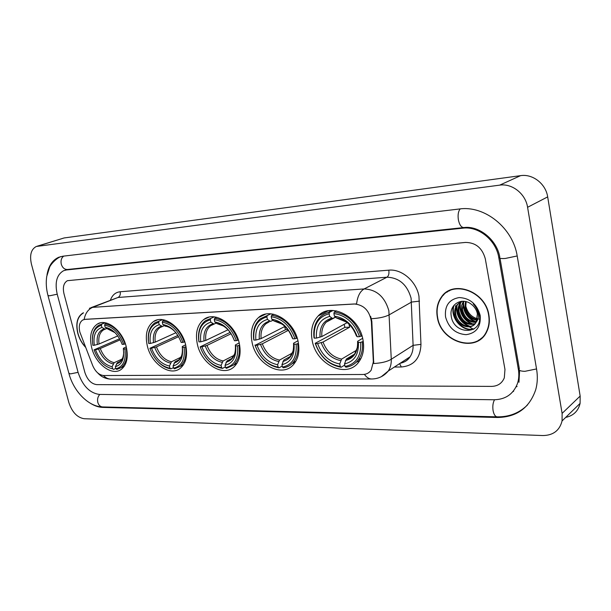 <?xml version="1.0" encoding="UTF-8"?>
<svg xmlns="http://www.w3.org/2000/svg" width="611" height="611" viewBox="0 0 611 611"><rect width="100%" height="100%" fill="white"/><g stroke="black" fill="none" stroke-linecap="round" stroke-linejoin="round"><path stroke-width="0.92" d="M312.274 340.969C316.49 364.904 346.964 379.225 358.909 361.827C363.24 355.77 364.576 348.308 362.911 339.441C358.909 316.223 330.643 301.987 318.155 315.986C312.236 322.333 310.281 330.666 312.274 340.969M147.327 345.948C151.329 363.866 170.293 376.949 180.398 368.196C186.095 363.148 187.837 355.342 185.629 344.795C181.78 327.129 163.557 314.222 153.506 321.539C146.946 326.526 144.883 334.668 147.327 345.948M197.406 344.436C201.477 363.889 223.168 377.514 234.066 366.791C239.604 361.33 241.337 353.456 239.26 343.176C235.365 324.082 214.713 310.632 203.807 319.492C197.2 324.93 195.069 333.247 197.406 344.436M252.16 342.786C256.307 364.171 281.656 378.27 293.257 364.805C298.382 358.963 299.993 351.165 298.092 341.396C294.143 320.515 270.291 306.585 258.514 317.56C252.083 323.479 249.968 331.888 252.16 342.786M91.665 347.628C95.576 364.049 112.034 376.46 121.199 369.434C126.867 364.866 128.539 357.252 126.202 346.59C122.429 330.337 106.467 318.071 97.393 324.036C91.039 328.527 89.13 336.394 91.665 347.628M79.842 332.071L92.704 365.592C95.423 371.763 99.097 375.078 103.74 375.536L362.766 374.497C366.333 374.428 369.136 372.97 371.19 370.144L373.344 361.842L371.373 321.615C369.563 310.732 363.873 304.851 354.296 303.973L85.066 319.332L82.768 319.988C79.506 322.218 78.536 326.243 79.842 332.071M83.486 312.771L82.813 313.092C77.253 316.742 75.573 323.456 77.765 333.224C79.293 338.754 81.912 343.458 85.632 347.338M437.346 317.308C440.867 342.458 477.145 353.639 486.868 331.437C489.228 326.48 489.9 321.004 488.884 315.024C485.516 290.874 452.43 279.296 441.211 297.366C437.3 303.087 436.017 309.739 437.346 317.308M478.703 340.128L480.88 338.968M443.174 295.419L444.785 293.463M89.405 308.28L92.635 307.364C88.121 309.342 85.288 313.367 84.127 319.431L356.58 303.896C357.534 296.297 360.055 291.317 364.141 288.942C376.529 289.515 384.77 296.778 388.856 310.724L391.269 359.268C391.43 363.797 390.429 367.715 388.275 371.022L381.249 376.735M370.663 316.437L371.832 321.355L373.733 363.514C381.371 363.102 387.221 361.689 391.269 359.268L413.105 345.337L411.096 298.168C407.186 284.657 399.136 277.669 386.962 277.211L118.007 297.473L91.131 307.608M485.294 258.789C482.308 248.013 475.717 242.559 465.529 242.43L67.424 280.686C63.704 282.893 62.551 287.231 63.972 293.7L84.86 372.389C87.327 379.782 91.26 383.861 96.675 384.625L491.618 386.389C497.751 386.198 501.982 383.357 504.304 377.865L504.969 369.441L485.294 258.789C482.308 248.013 475.717 242.559 465.529 242.43L67.424 280.686C63.704 282.893 62.551 287.231 63.972 293.7L84.86 372.389C87.327 379.782 91.26 383.861 96.675 384.625L491.618 386.389C497.751 386.198 501.982 383.357 504.304 377.865L504.969 369.441L485.294 258.789M448.864 290.752L446.916 292.234M83.157 313.16L82.897 313.29C77.398 316.91 75.741 323.555 77.91 333.216C79.384 338.578 81.912 343.168 85.494 346.979M451.124 289.767L449.009 291.012M488.609 315.039C485.271 291.126 452.514 279.67 441.417 297.572C437.56 303.239 436.285 309.815 437.606 317.292C441.089 342.175 476.977 353.25 486.608 331.299C488.945 326.389 489.617 320.966 488.609 315.039M479.673 319.202C472.509 318.11 467.889 313.756 465.811 306.134L465.613 304.935M477.023 320.24C470.539 319.087 466.506 314.932 464.918 307.776L465.506 301.536M477.214 319.622C471.043 318.216 467.224 314.1 465.742 307.257L466.124 301.681M476.038 322.394C468.477 322.409 463.657 318.232 461.58 309.876L461.687 305.408L463.306 301.254M463.589 301.719C463.306 311.457 467.552 318.178 476.328 321.882C468.996 321.592 464.368 317.407 462.42 309.349L463.818 301.292M474.793 324.097C466.43 325.594 460.9 321.569 458.212 312.007C457.761 308.715 458.418 305.706 460.182 302.964L461.565 301.307M475.129 323.708C466.941 324.808 461.58 320.729 459.06 311.473C458.609 308.188 459.266 305.179 461.03 302.445L461.947 301.276M476.084 322.31L477.42 313.909C476.633 310.014 474.648 306.821 471.455 304.347C462.145 296.679 449.261 304.415 451.162 315.566C453.133 335.279 482.446 335.233 479.459 315.91L479.314 314.94C478.489 310.678 476.473 306.997 473.265 303.896C476.198 307.089 477.894 310.594 478.344 314.413C478.642 317.667 477.886 320.294 476.084 322.31C471.616 331.391 455.936 325.808 454.805 314.153C454.347 310.854 455.004 307.822 456.776 305.072L461.045 301.376M473.662 325.113C467.14 329.276 456.677 322.723 455.661 313.619C455.203 310.312 455.859 307.287 457.631 304.545L460.518 301.643M445.549 316.941C448.657 327.916 455.5 333.827 466.063 334.675C476.343 333.194 481.048 326.77 480.177 315.413C476.947 304.102 469.966 298.153 459.212 297.557C449.054 299.367 444.495 305.828 445.549 316.941M455.386 305.721L455.676 307.089L455.386 305.721M455.959 308.211L456.417 309.746L455.959 308.211M457.204 311.877L459.854 317.04L457.204 311.877M462.474 320.653L466.85 325.006L462.474 320.653M469.317 326.854L473.158 329.069L469.317 326.854M480.697 338.731L482.721 337.318M474.067 328.886C462.741 332.124 449.933 317.132 454.103 305.164M469.928 326.312C460.938 322.57 456.6 315.704 456.929 305.721M473.174 324.097C464.276 320.378 459.976 313.588 460.274 303.705M473.624 329.176C462.451 332.331 449.78 317.758 453.553 305.851M468.828 326.366C460.579 322.623 456.44 316.124 456.409 306.844M472.066 324.135C463.925 320.424 459.823 314.001 459.77 304.843M475.259 321.921C467.224 318.255 463.169 311.9 463.092 302.873M126.637 348.484L124.896 348.98C126.309 360.2 123.315 366.799 115.914 368.792L115.364 366.676C121.879 364.813 124.545 358.932 123.353 349.018L123.437 348.262L126.278 346.872M120.321 361.307L117.427 362.636L115.364 366.676M115.807 368.387L113.577 369.418L112.653 368.823C104.405 366.982 98.203 360.658 94.048 349.843L95.515 349.805C99.257 359.375 104.787 365.011 112.103 366.715L114.173 362.682L122.215 359.008M120.214 339.831L100.242 348.53L95.515 349.805M94.048 349.843L119.626 338.754M125.072 343.978C120.558 332.216 113.89 325.533 105.084 323.922L104.618 325.151C113.02 326.725 119.382 333.11 123.705 344.306L125.392 343.84M106.902 323.173L105.084 323.922M115.914 368.792L116.838 369.388L121.047 367.707C125.889 363.935 127.63 357.58 126.271 348.652M123.705 344.306L122.154 344.36C118.274 334.477 112.615 328.794 105.176 327.305L104.618 325.151M123.353 349.018L124.896 348.98M112.103 366.715L112.653 368.823M105.176 327.305L107.315 328.756L111.691 330.268M101.365 325.312L101.922 327.458C95.545 329.627 93.017 335.561 94.323 345.261L92.857 345.307C91.299 334.347 94.132 327.687 101.365 325.312L101.823 324.09L98.783 325.251C94.758 327.786 92.628 332.254 92.368 338.67M101.823 324.09L105.077 322.761M106.91 328.481L105.207 329.161L101.922 327.458M94.323 345.261L99.058 343.985L117.801 335.928M186.042 346.735L184.117 347.315C185.37 359.146 181.864 366.104 173.608 368.204L173.058 365.974C180.329 364.019 183.445 357.809 182.391 347.369L182.307 346.521L185.637 344.833M178.977 359.833L175.09 361.727L173.058 365.974M173.463 367.616L170.912 368.868L169.995 368.242C160.907 366.31 154.216 359.658 149.909 348.278L151.528 348.232C155.415 358.306 161.38 364.24 169.446 366.02L171.477 361.781L181.016 357.16M178.618 336.676L156.439 346.888L151.528 348.232M149.909 348.278L177.885 335.454M182.972 365.011L183.392 364.897M184.354 342.045C179.657 329.65 172.447 322.608 162.717 320.943L162.266 322.234C171.531 323.868 178.42 330.589 182.918 342.397L184.782 341.847M164.672 320.095L162.717 320.943M173.608 368.204L174.525 368.838L180.123 366.424C184.965 362.262 186.775 355.778 185.545 346.972M158.287 361.979C162.274 365.966 166.482 368.257 170.912 368.868M182.918 342.397L181.192 342.45C177.159 332.033 171.034 326.053 162.824 324.502L162.266 322.234M182.391 347.369L184.117 347.315M169.446 366.02L169.995 368.242M162.824 324.502L165.757 326.335M158.654 322.417L159.211 324.678C152.093 326.977 149.137 333.232 150.337 343.451L148.71 343.504C147.274 331.964 150.589 324.937 158.654 322.417L159.104 321.126L154.965 322.799C149.947 326.404 147.74 332.369 148.351 340.686M159.104 321.126L162.495 319.66M164.42 325.655L162.45 326.48L159.211 324.678M150.337 343.451L155.247 342.114L175.93 332.712M239.665 345.146L237.549 345.818C238.649 358.199 234.655 365.485 225.589 367.677L225.039 365.347C233.028 363.293 236.572 356.801 235.67 345.872L235.403 344.94L239.207 342.931M231.989 358.351L227.025 360.91L225.039 365.347M225.398 366.89L222.549 368.372L221.64 367.715C211.765 365.706 204.609 358.756 200.164 346.865L201.943 346.819C205.945 357.343 212.33 363.537 221.09 365.393L223.084 360.971L234.128 355.304M231.111 333.713L207.007 345.421L201.943 346.819M200.164 346.865L230.194 332.361M234.868 364.37L236.625 363.82M237.847 340.304C232.997 327.328 225.276 319.981 214.69 318.255L214.247 319.599C224.336 321.294 231.706 328.313 236.35 340.671L238.389 340.037M216.745 317.308L214.69 318.255M225.589 367.677L226.498 368.334L233.646 365.011C238.336 360.513 240.131 353.998 239.046 345.459M205.724 357.504C210.635 363.835 216.241 367.463 222.549 368.372M236.35 340.671L234.471 340.732C230.294 329.833 223.741 323.578 214.805 321.974L214.247 319.599M235.67 345.872L237.549 345.818M221.09 365.393L221.64 367.715M214.805 321.974L216.913 323.593L223.58 326.06M216.913 323.593C224.703 325.098 230.446 330.574 234.15 340.029L234.471 340.732M210.742 318.461L205.342 320.775C199.751 325.281 197.597 332.216 198.88 341.572L198.965 341.877C197.659 329.818 201.431 322.455 210.299 319.797L210.742 318.461L214.224 316.872M210.299 319.797L210.856 322.165C203.035 324.586 199.66 331.139 200.744 341.816L198.965 341.877M216.248 323.082L214.033 324.067L210.856 322.165M200.744 341.816L205.815 340.426L228.048 329.772M298.474 343.382L296.144 344.176C297.045 357.16 292.493 364.798 282.488 367.104L281.946 364.66C290.76 362.506 294.808 355.694 294.082 344.23L293.586 343.206L297.954 340.785M290.225 356.503L283.871 360.009L281.946 364.66M282.251 366.05L279.051 367.837L278.158 367.142C267.389 365.042 259.706 357.771 255.123 345.322L257.071 345.268C261.21 356.289 268.053 362.774 277.615 364.714L279.548 360.078L292.417 353.013M288.369 330.33L262.31 343.81L257.071 345.268M255.123 345.322L285.467 329.734L284.665 326.572M292.157 363.53L295.128 362.43M296.518 338.395C291.5 324.785 283.206 317.086 271.628 315.307L271.2 316.712C282.229 318.468 290.149 325.816 294.96 338.777L297.19 338.036M273.781 314.26L271.628 315.307M282.488 367.104L283.382 367.791C287.01 367.28 290.095 365.691 292.646 363.041C296.954 358.26 298.642 351.844 297.702 343.794M254.955 345.009C259.721 358.054 267.755 365.668 279.051 367.837M294.96 338.777L292.89 338.838C288.568 327.412 281.526 320.867 271.758 319.202L271.2 316.712M294.082 344.23L296.144 344.176M277.615 364.714L278.158 367.142M271.758 319.202L273.827 320.905L282.038 324.09M292.318 338.02L292.89 338.838M267.297 315.528L260.156 318.858C254.756 323.746 252.618 330.727 253.764 339.785L253.932 340.098C252.778 327.465 257.086 319.744 266.87 316.933L267.297 315.528L270.833 313.817M266.87 316.933L267.427 319.416C258.789 321.974 254.94 328.848 255.879 340.037L253.932 340.098M273.018 320.24L270.528 321.424L267.427 319.416M255.879 340.037L261.118 338.578L284.947 326.434M285.467 329.734L287.857 329.642M363.262 341.412L360.696 342.366C361.353 356.014 356.137 364.049 345.055 366.47L344.512 363.904C354.281 361.636 358.917 354.479 358.413 342.427L357.641 341.289L362.659 338.303M354.525 354.143L346.361 359.031L344.512 363.904M344.757 365.057L341.152 367.242L340.281 366.516C328.474 364.316 320.202 356.687 315.475 343.634L317.613 343.573C321.89 355.136 329.268 361.933 339.739 363.965L341.595 359.1L356.687 350.134M348.912 324.051L349.713 327.183L323.028 342.045L317.613 343.573M315.475 343.634L315.2 343.298L344.902 327.374L344.146 324.326M358.367 359.948L360.65 358.558M356.152 362.292L359.757 360.597M361.147 336.287C355.961 321.982 347.01 313.909 334.293 312.061L333.889 313.542C346.002 315.352 354.54 323.066 359.52 336.684L361.972 335.813M336.524 310.892L334.293 312.061M345.055 366.47L345.918 367.196C350.89 366.501 354.938 364.148 358.054 360.139C361.643 355.235 363.071 349.179 362.323 341.969M315.2 343.298C320.118 356.992 328.771 364.966 341.152 367.242M359.52 336.684L357.236 336.76C352.753 324.747 345.154 317.88 334.438 316.154L333.889 313.542M358.413 342.427L360.696 342.366M339.739 363.965L340.281 366.516M334.438 316.154L336.447 317.949L346.697 322.188M356.366 335.813L357.236 336.76M331.269 310.449L327.97 312.649M329.52 312.313C325.778 312.992 322.585 314.65 319.935 317.277C315.024 322.486 313.053 329.337 314.016 337.822L314.291 338.15C313.328 324.892 318.27 316.765 329.108 313.787L329.52 312.313L333.064 310.464M329.108 313.787L329.657 316.391C320.088 319.102 315.681 326.335 316.429 338.082L314.291 338.15M335.47 317.078L332.651 318.514L329.657 316.391M316.429 338.082L321.852 336.554L347.254 322.616M344.902 327.374L349.713 327.183M518.357 369.35L498.805 257.666C496.124 240.207 478.65 226.055 462.939 228.155L66.446 269.963L63.582 270.711C56.747 274.667 54.631 282.519 57.235 294.258L78.101 372.443C82.493 385.64 89.55 392.965 99.257 394.416L494.047 399.762C505.564 399.502 513.377 394.087 517.471 383.525C518.915 379.095 519.213 374.367 518.357 369.35L519.297 368.593M527.583 207.297C525.605 193.779 512.079 183.178 499.691 185.141L36.309 246.477C31.069 249.25 29.45 255.169 31.459 264.25L68.883 402.634C72.09 412.165 77.162 417.519 84.097 418.718L542.843 435.544C553.192 435.406 559.6 430.541 562.067 420.941L562.105 413.403L527.583 207.297L547.677 196.879C545.829 183.842 532.708 173.677 520.595 175.647L64.117 237.954L37.042 246.248M565.679 417.42C573.462 415.717 578.266 411.035 580.091 403.382L580.16 396.065L547.677 196.879M90.627 403.413C94.72 405.941 98.745 407.27 102.686 407.4L497.255 417.489C516.669 417.237 529.5 407.942 535.748 389.612C537.504 383.173 537.787 376.376 536.588 369.22L517.227 256.139C513.011 227.911 484.508 205.22 459.464 208.985L62.826 256.215L58.801 257.246C52.431 260.087 48.49 266.014 46.978 275.034M512.812 391.75L513.652 391.223M517.105 386.519L516.096 386.839M442.975 295.205L441.745 297.045M373.344 361.842L373.802 361.559M371.373 321.615L371.832 321.355M388.795 270.169C389.291 273.613 388.672 275.958 386.962 277.211L364.141 288.942L92.635 307.364L118.007 297.473C119.932 296.427 120.65 294.525 120.161 291.76L388.795 270.169C401.725 268.756 416.374 281.266 418.963 296.259L420.964 344.36C420.376 358.344 413.83 365.882 401.335 366.982L394.362 367.051M364.4 374.375C366.638 377.499 369.151 379.041 371.923 378.98C378.476 378.828 383.929 376.17 388.275 371.022L410.073 356.793C412.211 353.555 413.227 349.736 413.105 345.337L420.964 344.36M371.435 378.98L111.477 379.148C108.468 379.194 105.772 377.988 103.389 375.521M371.419 318.705C379.217 318.278 385.19 316.949 389.344 314.734L411.547 302.063L419.513 301.124M110.438 300.085C112.294 295.052 115.54 292.279 120.161 291.76M400.174 363.255C404.337 362.468 407.636 360.314 410.073 356.793C407.85 360.269 404.665 362.346 400.518 363.033M399.594 363.637L401.335 366.982M402.328 361.849L402.657 362.544M117.427 362.636L120.061 361.506L122.62 358.199M100.242 348.53C103.427 356.465 108.071 361.177 114.173 362.682M115.067 332.705L107.315 328.756M116.388 363.866C121.016 362.629 123.453 358.718 123.705 352.127M98.547 349.072C101.869 357.412 106.726 362.361 113.127 363.912M104.061 328.917C98.524 330.879 96.294 336.081 97.363 344.535M105.13 329.176L103.488 329.902C99.616 332.56 98.134 337.257 99.058 343.985M175.09 361.727L178.679 360.085L181.551 355.984M156.439 346.888C159.754 355.243 164.764 360.207 171.477 361.781M176.014 332.812C172.608 328.871 168.919 326.61 164.955 326.037M174.066 363.018C180.367 361.2 183.094 355.747 182.254 346.674M154.705 347.468C158.157 356.244 163.404 361.445 170.454 363.071M161.342 326.213C155.163 328.298 152.551 333.789 153.514 342.687M161.869 326.648L159.952 327.611C155.996 330.566 154.43 335.401 155.247 342.114M227.025 360.91L231.714 358.611L234.754 353.738M207.007 345.421C210.428 354.143 215.79 359.321 223.084 360.971M226.017 362.262C232.944 360.353 236.052 354.647 235.342 345.154M205.243 346.017C208.809 355.19 214.415 360.62 222.076 362.315M212.964 323.777C206.167 325.969 203.196 331.72 204.043 341.022M213.17 324.319L210.635 325.686C206.694 328.909 205.09 333.82 205.815 340.426M283.871 360.009L290.049 356.702L293.127 350.958M262.31 343.81C265.846 352.937 271.597 358.367 279.548 360.078M292.348 338.112C288.514 328.199 282.335 322.463 273.827 320.905M282.893 361.429C290.538 359.428 294.082 353.448 293.532 343.489M260.507 344.436C264.196 354.036 270.215 359.719 278.563 361.491M269.497 321.111C261.997 323.425 258.606 329.459 259.316 339.204M269.291 321.783L265.854 323.815C262.081 327.297 260.5 332.216 261.118 338.578M346.361 359.031C349.691 358.405 352.432 356.755 354.579 354.075L357.42 347.392M323.028 342.045C326.694 351.623 332.888 357.305 341.595 359.1M356.427 336.004C352.448 325.587 345.788 319.568 336.447 317.949M345.414 360.513C353.891 358.405 357.947 352.119 357.595 341.656M321.203 342.695C325.021 352.768 331.506 358.726 340.648 360.582M331.674 318.178C323.364 320.63 319.477 326.977 320.027 337.203M330.91 319.018L326.19 322.173C322.807 325.854 321.355 330.643 321.852 336.554M460.198 208.909C458.265 211.314 457.67 214.996 458.395 219.937C459.51 224.955 461.328 227.491 463.848 227.559C479.123 225.428 496.903 239.825 499.813 257.147C498.782 258.323 500.615 258.759 505.32 258.461L517.189 255.956M536.542 368.937L524.925 371.32C520.267 371.213 518.395 370.335 519.312 368.685L500.004 258.247M527.522 404.948C519.274 413.059 509.177 417.023 497.232 416.839C495.3 416.679 493.925 414.655 493.108 410.783C492.451 406.391 492.917 402.718 494.52 399.77M497.041 416.839L102.671 406.934C100.326 406.781 98.715 405.292 97.829 402.458C97.149 399.25 97.813 396.57 99.83 394.423M48.04 295.777L68.844 373.168L70.448 373.901L78.071 372.343M60.81 256.589C55.341 258.82 50.339 265.143 49.651 267.122L46.719 276.5C45.833 282.58 46.245 288.896 47.956 295.464L49.483 295.823L57.22 294.197M63.704 256.108C61.352 257.964 60.55 260.668 61.283 264.219C62.475 267.809 64.56 269.558 67.538 269.489L463.848 227.559M520.595 175.647L499.691 185.141M580.16 396.065L562.105 413.403M64.117 237.954L37.806 246.103M497.996 416.855L497.255 417.489M103.587 406.957L102.686 407.4M499.798 257.094L498.805 257.666M464.207 227.521L462.939 228.155M67.974 269.443L66.446 269.963M100.067 322.944L97.393 324.036M265.594 314.146L258.514 317.56M208.901 317.178L203.807 319.492M157.271 319.92L153.506 321.539M328.229 310.762L318.155 315.986M110.805 379.148C105.504 378.851 101.121 376.758 97.668 372.878M83.417 312.855L82.813 313.092M461.03 302.445L460.182 302.964M457.631 304.545L456.776 305.072M487.089 330.963L486.608 331.299M124.331 366.18L121.047 367.707M104.909 322.73L101.304 324.212M183.476 364.767L180.123 366.424M162.579 326.45L159.952 327.611L162.45 326.48M236.992 363.255L233.646 365.011M214.24 324.013L210.635 325.686L214.033 324.067M295.869 361.223L292.646 363.041M273.048 320.263L270.528 321.424M361.04 358.321L358.054 360.139M335.576 317.17L326.19 322.173L332.651 318.514M65.583 270.024L67.538 269.489M102.427 406.926C88.244 406.62 73.61 391.177 68.974 373.649M519.61 370.365L518.96 382.287M580.091 403.382L562.067 420.941M66.836 269.596L65.018 270.222"/></g></svg>
